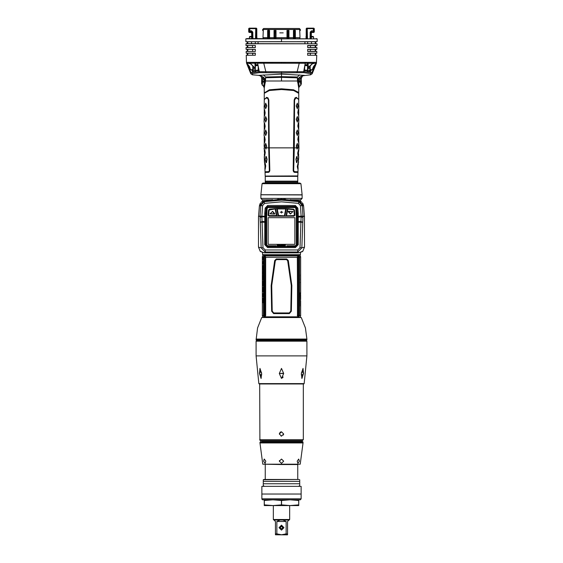 <?xml version="1.0" encoding="UTF-8"?>
<svg xmlns="http://www.w3.org/2000/svg" width="563" height="563" viewBox="0 0 563 563"><rect width="100%" height="100%" fill="white"/><g stroke="black" fill="none" stroke-linecap="round" stroke-linejoin="round"><path stroke-width="0.84" d="M300.396 292.774L300.579 306.117L300.396 292.774M300.536 276.137L300.656 275.384M300.656 283.126L300.656 279.234M300.656 280.902L300.656 280.487L300.656 280.902M300.635 276.299L300.656 271.802M300.656 271.633L300.656 270.493M300.656 269.543L300.656 267.925M300.656 270.388L300.649 269.557M300.656 267.953L300.656 256.981L297.876 257.171L297.876 315.505L299.488 315.695L299.488 256.981M261.725 317.567L301.275 317.567L261.725 317.567L257.544 327.969L256.116 339.925L306.884 339.925L306.406 340.411L256.594 340.411L256.116 339.925M305.688 340.411L257.312 340.411L257.312 340.791L305.688 340.791L305.688 340.411M306.497 340.791L256.503 340.791L256.116 341.171L306.884 341.171L306.497 340.791M256.116 355.872L306.884 355.872L304.182 383.6L303.71 383.987L259.29 383.987L258.818 383.6L256.116 355.872L256.116 341.171M259.712 439.738L303.288 439.738L302.331 440.695L260.669 440.695L259.881 440.28L259.712 383.987M303.049 442.321L259.951 442.321L259.951 442.933L303.049 442.933L302.957 441.899L302.092 441.364L261.767 441.364M281.5 464.545L262.773 464.194L300.227 464.194L281.5 464.545L297.785 464.545L297.785 479.486L298.918 479.486L263.977 479.486M264.258 486.383L263.301 485.426L263.301 483.751L299.699 483.751L299.699 481.4L263.301 481.4L263.301 479.767L299.066 479.486M261.865 486.383L301.135 486.383L301.135 494.047L261.865 494.047L261.865 486.383M261.865 498.832L301.135 498.832L300.417 499.796L262.583 499.796L261.865 499.071L261.865 494.047M298.742 499.796L298.742 500.5L290.121 499.796L281.556 500.5L272.879 499.796L264.258 500.5L264.258 504.835L272.879 505.539L281.556 504.835L290.121 505.539L264.258 505.539L264.258 504.835M298.686 504.835L290.121 505.539L298.742 505.539L298.686 500.5M285.195 534.196L287.58 533.879L287.58 521.444L289.016 520.001L273.836 520.001L273.358 519.522L289.642 519.522L289.642 505.539M273.984 520.001L275.42 521.444L275.42 534.794L275.42 533.879L276.89 533.9M287.58 534.794L287.58 533.879L287.489 534.85L275.42 534.794M298.601 255.06L298.608 256.777M264.195 256.981L264.195 315.695L264.941 315.695L265.124 257.171L263.533 256.925L264.054 255.06L262.963 255.06L299.629 255.06M264.399 255.06L263.885 256.897M295.026 255.06L262.963 255.06L262.372 256.791L263.604 256.981M264.392 256.777L264.42 255.06M299.066 256.981L299.46 256.791L298.946 255.06L300.03 255.06L300.656 256.981M298.763 315.695L297.609 315.963L297.89 315.583M264.54 317.321L264.392 315.892L265.694 315.688L265.694 256.988L265.532 315.604L264.237 315.695M264.195 315.695L262.344 315.695L262.344 285.715M263.371 260.092L262.731 258.178L262.4 260.092L262.731 257.46L263.371 260.092M263.371 264.167L262.801 262.288L262.4 264.167L262.731 261.528L263.371 264.167M262.464 271.415L262.4 274.153L262.464 271.415M263.343 271.134L262.724 272.182L262.562 271.317M263.287 272.626L263.378 274.434L262.724 273.4L262.562 274.251M262.548 274.251L262.752 272.274M262.83 276.461L262.97 277.27L262.548 277.27L262.886 276.461M262.682 277.974L262.724 278.685L262.682 277.974M262.822 277.475L262.97 278.586L262.97 277.489L262.647 278.178M263.21 287.876L263.385 288.404L263.21 287.876L262.787 288.404L262.442 287.876L262.442 288.404M263.385 288.404L263.385 287.341L262.4 287.341L262.4 288.404M263.385 288.939L262.4 288.939L262.4 290.536L263.385 290.536L263.385 288.939M262.442 292.134L262.442 291.599L263.308 291.599L263.385 292.134L263.385 291.071L262.4 291.071L262.4 292.134M263.385 292.134L263.21 291.599M262.393 281.261L262.386 285.772L262.393 281.261M262.583 285.772L262.534 286.229L262.583 285.772M263.041 283.33L262.485 283.33L263.041 283.717M262.555 282.992L262.752 281.887L263.139 282.992L262.794 282.316L262.555 282.992M262.752 284.716L263.139 284.062L262.499 284.062L262.787 284.716M263.533 256.925L262.344 256.981L262.344 282.816M262.358 282.387L262.344 284.329M262.351 293.633L262.344 294.034L262.358 293.633M262.351 294.505L262.344 294.913L262.358 294.505M262.358 295.666L262.351 295.301L262.358 295.666M262.365 298.059L262.344 298.453L262.365 298.059M262.773 299.593L262.949 298.165L263.385 298.165L262.886 298.946L263.385 300.361L262.773 299.593L263.048 300.361M262.773 302.317L262.773 300.762L263.385 300.762L263.385 302.957L263.041 301.571L262.872 302.415M262.4 300.361L262.471 298.165L262.442 300.361M262.562 302.957L262.562 300.762L262.442 302.458M262.661 262.288L262.801 263.681M262.759 266.313L262.59 268.959L262.815 266.588M262.963 272.612L263.195 273.449M263.012 272.612L263.041 273.4L262.661 273.062M262.745 276.764L262.647 277.27M262.773 288.404L262.675 287.876M263.21 289.473L262.773 290.001L263.308 290.001L263.308 289.473L263.21 290.001M263.146 283.984L263.153 283.076M263.139 282.992L262.794 282.316M262.351 298.116L262.344 298.51L262.351 298.116M262.562 300.762L262.689 302.183M262.604 302.183L262.442 301.261M297.609 315.963L297.306 257.27L265.694 257.27M265.694 256.988L265.25 256.784L265.159 262.71L265.546 262.71M298.763 256.981L297.75 256.784L297.468 315.604L298.608 315.892M297.89 257.094L297.306 256.988L297.75 256.784L297.454 262.71L297.876 262.865M297.496 182.553L271.267 182.553M304.492 68.172L304.492 69.77M307.363 63.225L307.363 64.717M258.508 68.172L258.227 70.192L258.227 66.575M255.637 64.71L255.637 63.225M253.244 66.73L253.244 68.327L255.053 68.299M264.336 92.93L269.388 89.798L281.5 88.834L293.619 89.798L298.742 92.571L298.742 87.99L297.567 81.023L298.496 80.973L299.333 86.603L300.783 85.231L300.297 81.107L301.374 81.072L301.374 83.423L301.374 77.56L302.591 75.78L300.044 76.842L297.567 81.023L297.306 77.8L281.5 77.321L265.694 77.757L265.433 81.023L297.567 81.023L298.024 78.975M261.626 83.423L261.626 81.649L261.626 83.845L263.667 86.603L264.504 80.973L262.661 78.285L262.956 76.842L260.409 75.78L261.626 77.56L261.626 83.423M264.976 79.116L264.976 78.581L264.976 79.116M265.504 182.553L273.097 182.553M265.215 181.117L297.785 181.117L297.785 176.332L265.215 176.332L265.215 181.117M265.328 176.099L297.855 175.916L297.954 172.433L294.442 172.334L293.59 171.814L293.161 170.624L294.132 99.996L295.019 97.92L296.363 97.357L298.693 99.552M298.024 78.581L298.024 79.116L298.334 78.574M254.877 68.299L254.877 70.621L255.201 70.368M255.159 63.225L255.159 68.25M253.223 66.715L253.223 69.34L252.773 69.678L252.773 66.321M254.87 28.15L256.306 28.15L254.87 28.15M249.381 28.15L249.824 28.15L249.859 30.831L251.499 30.831L252.801 32.091L251.661 32.633L251.661 38.594M306.216 38.594L306.216 28.629L306.694 28.15L313.781 28.15L314.26 28.629L314.26 31.978L313.781 32.457L311.818 32.204L311.339 32.788L311.818 32.358L313.781 32.457L311.818 32.457L311.339 32.943L311.818 32.457M307.292 28.15L307.292 28.614L314.034 28.629L313.19 28.15M312.866 36.433L311.339 36.433L312.866 36.433M311.818 32.204L311.339 32.633L311.05 32.126L311.501 30.831L313.141 30.831L314.154 31.451L313.781 32.358L314.26 31.978M249.268 28.15L248.74 28.629L248.74 31.556L248.74 28.629L249.219 28.15L248.966 28.629L256.784 28.629L256.784 38.594M256.686 38.594L256.686 28.629L256.256 28.15L256.784 28.629L256.306 28.15M249.001 31.289L251.499 31.718L251.499 30.831M252.062 38.594L251.95 32.126L251.499 31.718L251.182 32.457L249.219 32.457L248.74 31.978L248.966 28.629L249.008 31.289L249.859 30.831L249.437 31.704L248.846 31.451L249.43 31.718M250.134 36.433L251.661 36.433M288.446 37.827L288.446 30.451L288.925 30.451L288.925 37.665L293.471 37.665L293.471 38.594L293.928 37.869M268.065 37.869L268.284 29.494L268.861 29.508L268.854 37.869L268.284 37.517L267.608 38.594L267.608 37.665L262.977 37.665L263.301 38.594M268.269 30.761L268.277 29.508M269.051 37.637L269.051 31.38L269.051 37.637L269.529 37.665L269.529 38.594L269.072 37.869M294.906 37.827L294.906 31.38L294.906 37.827M294.935 37.869L295.392 38.594L295.392 30.451L294.906 30.451M294.906 37.637L300.023 37.665L299.699 38.594M294.731 30.761L294.716 37.869L294.146 37.869L294.132 30.761L293.949 37.827L293.949 30.254L294.146 29.494L294.716 29.494L294.906 31.38L294.723 29.508M288.467 37.869L288.925 38.594L288.925 37.665L288.326 37.637M287.602 37.637L287.489 30.451L287.01 30.451L287.01 37.665L287.489 37.827M274.554 37.827L274.554 30.451L274.075 30.451L274.075 37.665L269.529 37.665L269.529 30.451L269.051 30.451M288.256 37.869L287.461 37.869L287.01 38.594L287.01 37.665L275.511 37.637L275.511 30.451L275.99 30.451L275.99 38.594L274.744 37.517L274.075 38.594L274.075 37.665L274.674 37.637M249.423 36.926L249.451 38.594L249.423 36.926L249.902 36.433L249.423 36.926L251.661 36.926M270.866 199.816L262.217 199.795L260.908 198.359L302.092 198.359L302.092 194.953L261.063 194.763M291.93 199.795L300.783 199.795L292.134 199.816M260.908 194.735L302.092 194.763L260.908 194.763L262.084 183.686L300.916 183.686L299.46 183.052M262.084 183.686L262.984 183.052L300.016 183.052M298.263 213.286L297.806 208.071L295.378 205.495L267.622 205.495L265.194 208.071L264.737 213.286L265.694 213.412L265.694 244.771L264.737 244.687L267.608 247.551L295.392 247.551L298.263 244.687L298.263 213.286L297.306 213.44L296.849 208.275L295.23 206.551L267.77 206.551L266.151 208.275L265.694 213.44L265.694 244.771L267.608 246.678L267.608 247.551M265.694 244.771L267.608 246.678L295.392 246.678L297.306 244.771L297.306 213.412L296.849 208.275M309.756 69.34L309.756 66.73M259.022 70.847L255.25 70.474L255.44 64.822M258.501 69.967L255.567 70.607L259.022 70.854M300.635 304.4L300.656 315.695L299.488 315.695M299.467 256.925L300.628 256.791M299.467 315.752L300.656 315.695M301.275 317.567L305.456 327.969L306.884 339.081L256.116 339.081M304.182 383.6L258.818 383.6M300.846 440.695L300.466 441.075L262.534 441.075L262.154 440.695M262.583 252.625L262.583 254.68L300.417 254.68L300.037 255.06L279.248 255.06M299.129 315.695L299.009 317.321M263.991 317.321L263.54 315.885L262.344 315.695M308.123 63.225L308.285 67.841L307.771 70.438L304.773 70.382L304.301 69.911M308.228 67.799L313.014 63.225L308.228 67.799L307.574 70.572L307.56 63.225M304.02 70.657L307.56 70.234M304.773 66.575L304.492 69.833M264.307 99.552L266.637 97.357L267.981 97.92L268.868 99.996L269.234 147.879L293.738 147.879M296.363 97.357L294.625 100.017L294.287 147.879L296.694 147.879L296.272 145.972L297.306 143.368M297.306 148.949L297.004 147.879L298.714 147.879L298.643 146.345L298.918 147.752L298.742 140.194M298.735 149.082L298.918 147.752M297.785 182.264L297.785 181.596L265.215 181.596L297.264 181.342M297.785 181.596L265.215 181.532M269.839 170.624L269.234 147.879L269.839 170.624L269.41 171.814L268.558 172.334L269.311 170.61L268.713 147.879L266.306 147.879L265.694 148.949M265.694 143.368L266.728 146.345L265.996 147.879L264.286 147.879L264.265 149.082M264.279 148.013L264.068 148.892M255.342 69.165L254.772 67.799L249.979 63.225L254.814 67.919L255.335 69.903L254.877 63.225M255.159 70.762L255.426 71.044L255.349 70.558M255.44 63.225L255.44 64.78M310.227 66.321L310.227 69.678L309.756 69.2M251.661 32.943L251.182 32.457L249.219 32.457L249.268 31.88M256.784 36.926L257.038 38.594M305.962 38.594L306.216 36.926M311.339 36.926L313.577 36.926L313.098 36.433L313.577 36.926L313.549 38.594M271.07 199.795L262.217 199.795M303.577 205.931L304.47 216.185L303.57 205.826L302.964 203.813M264.223 252.878L298.833 252.878L302.781 251.218L304.492 247.129L304.47 216.185L301.135 216.241L300.016 247.713L297.75 249.937L265.25 249.937L262.984 247.713L261.858 216.326L262.541 205.643L264.54 203.398L281.5 201.857L298.46 203.398L300.459 205.643L301.135 216.22L297.306 216.305M258.508 247.129L258.508 216.523L258.516 247.192L260.219 251.218L264.258 252.878M258.53 216.185L259.423 205.931L258.53 216.185L261.865 216.241L260.022 216.227L260.697 205.65L264.209 201.723L281.5 200.154L298.791 201.723L298.862 200.78L281.5 199.239L263.195 201.033M298.46 203.398L298.791 201.723L302.303 205.65L302.985 216.579L301.867 247.882L297.75 252.013L297.75 249.937M264.737 213.286L264.737 216.832L261.922 216.832L260.071 217.487L260.015 216.579L261.858 216.326M265.694 217.156L264.737 216.832L264.737 244.687M267.608 246.678L295.392 246.678L295.392 247.551M269.508 209.647L269.445 209.211L275.589 208.782L269.093 210.076L268.657 215.017L269.135 216.058L276.94 215.861L269.135 216.15L268.178 215.101L269.135 216.15M287.411 208.782L286.067 215.826L287.411 208.782L287.841 209.077L286.602 215.538L286.06 215.868L293.865 215.538L293.865 216.15L286.067 215.918M258.508 68.447L258.508 69.861M301.374 78.285L302.591 75.78L310.6 74.795L310.347 73.64L303.506 72.634L281.5 72.916L281.5 74.098L304.492 75.386L302.092 76.146L301.374 77.638M260.444 75.871L261.626 77.645L260.409 75.78L258.508 75.386L260.444 75.871M281.5 71.895L281.5 72.916L259.494 72.634L257.629 63.232L316.427 63.295L312.191 73.725L311.951 72.606L303.802 71.698L259.198 71.698L251.049 72.606L250.809 73.725L246.573 63.295L247.009 63.274L249.198 68.658L249.205 66.856L247.094 63.401L249.522 66.652L249.205 66.856L250.542 69.847L249.522 66.652M313.795 66.856L315.906 63.401L313.478 66.652L312.247 69.713L313.795 66.856L313.802 68.658L315.977 63.309L313.788 66.849L313.478 66.652M259.951 442.321L260.908 441.364M293.766 147.879L294.287 147.879L293.689 170.61L294.491 171.673L297.975 171.778L297.954 172.433M268.509 171.673L265.018 171.771L265.145 175.916M316.427 63.295L316.765 55.258L307.651 55.258L307.651 53.154L316.821 53.147L307.848 53.246M250.936 69.713L250.626 69.96M246.573 63.295L246.425 62.345L246.812 62.338L316.575 62.345M312.374 69.96L312.064 69.713M300.375 30.451L299.699 30.691L299.699 29.459L263.301 29.459L263.618 28.53L262.661 29.459L263.618 28.53L299.382 28.53L300.339 29.459L299.382 28.53L299.699 29.459L300.339 29.459L300.375 30.451L299.699 30.691L300.023 37.665M263.618 28.53L262.661 29.459L262.625 30.451L263.301 30.691L262.977 37.665M300.339 29.459L299.382 28.53M278.544 215.495L277.285 208.915L285.715 208.915L286.067 208.493L276.75 208.683L278.15 216.15L276.933 208.493L286.208 208.563L284.885 215.995L284.456 215.495L285.715 208.915L286.25 208.718L284.885 215.861L278.544 215.495L278.15 216.016L284.885 215.995M281.5 378.484L279.304 373.48L281.5 368.427L283.696 373.48L281.465 378.484M261.07 378.484L259.444 373.48L259.993 368.427L261.64 373.48L261.07 378.484M301.93 378.484L301.36 373.48L303.007 368.427L303.556 373.48L301.93 378.484M279.009 527.665L281.5 525.173L283.991 527.665L281.5 530.156L279.009 527.665M279.297 527.665L281.5 525.462L283.703 527.665L281.5 529.867L279.297 527.665M281.5 525.849L279.677 527.665L281.5 529.487L283.323 527.665L281.5 525.849M281.5 526.328L280.156 527.665L281.5 529.009L282.844 527.665L281.5 526.328M288.312 260.613L291.824 285.554L291.374 311.212L289.382 313.598L273.618 313.598L271.626 311.212L271.176 285.554L274.688 260.613L276.285 258.966L286.715 258.966L288.312 260.613L287.714 260.775L286.574 259.613L276.426 259.613L275.286 260.775L271.739 285.596L272.196 311.135L273.724 312.944L289.276 312.944L290.804 311.135L291.261 285.596L287.714 260.775M299.523 74.886L297.531 77.025L281.5 76.631L265.469 77.025L263.477 74.886M246.355 38.882L317.194 38.882L246.643 38.594M281.5 38.594L281.5 41.655L245.975 41.753L316.497 41.753M245.932 43.766L317.068 43.766L246.031 43.668L245.975 45.49L255.349 45.49L245.975 45.49M281.5 77.321L281.5 74.098L258.508 75.386M264.258 92.571L264.258 87.99L265.433 81.023L262.956 76.842M298.742 99.208L298.742 93.303L293.612 90.516L281.5 89.545L269.388 90.516L264.258 93.303L264.258 99.208M255.349 45.49L255.349 47.595L246.622 47.496M255.349 49.319L246.08 49.319L255.349 49.319L255.349 51.43L246.137 51.43L255.349 51.43M246.728 53.246L255.349 53.154L246.636 53.154M255.349 53.154L255.349 55.258L246.235 55.258L246.425 62.345M310.502 45.582L310.466 47.496L315.766 47.496L315.766 45.582L307.757 45.582L316.42 45.582M310.424 49.417L310.382 51.332L315.766 51.332L315.766 49.417L307.764 49.417L316.343 49.417M316.765 55.258L307.651 55.258M307.651 51.43L316.863 51.43L307.651 51.43L307.651 49.319L316.441 49.319M307.651 47.595L316.969 47.595L307.651 47.595L307.651 45.49L316.519 45.49M264.554 92.571L270.62 90.08L281.5 89.327L292.725 90.143L298.446 92.578M311.508 69.706L310.466 71.839L311.501 69.706M252.477 71.74L251.492 69.706L252.477 71.74L252.611 70.861M257.917 64.801L255.447 64.836L257.924 64.836M300.656 303.837L300.649 300.86M300.656 303.351L300.649 302.943M300.649 305.294L300.656 304.66M300.656 299.516L300.635 298.538M300.656 296.743L300.656 297.954M300.656 296.525L300.656 295.272M300.656 294.597L300.656 295.033M300.656 282.211L300.656 293.816M300.614 282.95L300.614 281.915L300.579 282.95M300.558 279.354L300.593 279.888L300.536 279.354M300.586 277.538L300.565 278.551L300.586 277.538M300.593 274.561L300.579 275.314L300.593 274.561M300.656 281.767L300.656 281.247M300.649 279.121L300.656 275.912M300.649 278.143L300.649 277.425M300.656 274.272L300.656 273.59M300.656 277.01L300.649 276.51M300.656 266.158L300.656 266.517L300.656 266.158M298.46 315.927L298.489 316.828L264.448 316.821L264.582 317.321L264.54 315.927M306.884 339.081L306.884 339.925M282.549 377.886L283.098 376.928M281.5 431.835L283.653 433.989L281.5 436.142L279.347 433.989L281.486 431.835M283.365 435.065L283.653 433.989M280.972 431.898L280.191 432.278M279.635 432.912L279.347 433.989M281.591 436.142L281.064 436.1M281.5 463.349L279.347 461.188L281.5 459.035L283.653 461.188L281.5 463.349M264.23 459.035L265.813 461.188L265.089 463.349L263.66 461.188L264.181 459.042M297.187 461.188L298.77 459.035L299.34 461.188L297.911 463.349L297.187 461.188M279.347 461.111L279.431 460.597M263.934 479.486L263.301 479.767M263.301 483.751L263.301 481.4M299.699 481.4L299.699 479.767M299.699 483.751L299.699 485.426L298.742 486.383M301.135 498.832L301.135 494.047M264.258 499.796L264.258 500.5M281.444 500.5L281.444 504.835M264.314 500.5L264.314 504.835M281.556 500.5L281.556 504.835M298.742 500.5L298.742 504.835M286.159 521.444L282.978 520.001L280.022 520.001L276.841 521.444L276.841 533.879L281.5 534.794L286.159 533.879L286.159 521.444L276.841 521.444M278.798 520.043L278.08 520.163M284.962 520.177L284.209 520.05M283.653 373.452L279.347 373.452L283.646 373.29M302.31 371.298L301.367 373.452L301.859 375.605L303.52 373.452L302.31 371.298L303.52 373.452L302.437 375.373M301.325 374.909L301.486 372.579M261.633 373.452L260.69 371.298L259.48 373.452L261.141 375.605L261.633 373.452M261.514 372.579L261.675 374.909M260.563 375.373L259.48 373.452L260.69 371.298M298.608 315.899L298.46 317.321M298.622 316.723L298.418 317.321M298.39 317.321L264.554 317.117M272.816 255.06L270.831 255.06M264.617 255.06L264.448 255.855L264.617 255.06M298.446 255.56L298.341 255.06L298.446 255.56L264.554 255.56M299.08 256.784L298.58 255.06M299.108 255.693L298.763 255.82M298.636 317.321L299.108 316.976M298.763 316.856L299.115 315.773M298.46 316.814L264.54 316.814M264.462 316.842L264.49 315.899M298.51 315.899L298.538 316.842M263.934 315.695L264.364 317.321M263.892 316.976L264.237 316.856M264.237 255.82L263.892 255.693M262.731 265.602L262.731 270.388L262.731 265.602M263.378 271.134L263.069 272.063M262.548 271.317L262.625 272.26M262.731 279.22L262.618 275.251L262.801 279.22M262.604 275.553L262.858 279.895L262.766 275.919M262.801 277.953L262.71 278.685M262.449 284.111L262.759 285.469L262.759 281.254L262.759 285.779L262.471 284.442M262.421 284.09L262.435 284.442M262.541 280.881L262.555 281.261L262.583 280.881M262.344 283.323L262.344 282.746M262.358 284.034L262.344 284.47M262.344 284.998L262.344 284.392L262.344 284.998M262.344 284.962L262.351 285.504M262.351 296.215L262.351 295.786L262.351 296.215M262.344 296.272L262.351 296.891L262.344 296.272M262.344 297.475L262.365 297.954L262.344 297.475M263.055 296.293L262.731 294.913L262.506 296.363L262.731 295.371L262.928 296.652L262.731 295.652L262.471 296.293L262.731 294.632L263.287 296.363L262.921 294.308L263.287 293.851L262.421 293.851L262.4 296.652L262.4 293.569L263.385 293.569L263.132 296.293M263.92 315.885L263.533 315.752M262.78 257.467L262.513 258.755M262.78 258.199L263.245 260.092M262.78 261.542L262.513 262.822M262.801 262.288L263.245 264.167M262.78 270.381L262.499 267.58M262.555 266.313L262.78 265.609M262.991 267.552L262.991 266.482M262.865 267.904L262.689 268.389L262.752 267.707M262.984 268.79L262.872 267.889M262.914 269.241L263.069 268.79M263.097 268.952L262.689 268.389M262.998 268.952L262.71 268.389M262.815 269.241L262.731 270.057M263.034 272.07L262.724 272.26M262.724 273.4L263.111 273.491M263.041 272.168L262.886 272.724M263.005 272.168L262.858 272.724M262.872 272.781L262.639 272.309L262.647 273.055M262.844 272.781L262.724 273.301M263.012 273.407L262.858 272.83L262.745 273.315M262.59 275.666L262.513 276.553M262.513 278.601L262.731 279.966M262.766 275.18L262.696 275.553M262.731 275.919L263.027 279.628M262.682 277.538L262.639 277.974M262.492 287.341L262.492 287.876M262.492 288.939L262.492 289.473M262.492 290.001L262.492 290.536M262.675 290.001L262.675 289.473M262.492 291.071L262.492 291.599M262.618 281.704L262.808 281.268M262.808 285.765L262.618 285.328M262.808 285.455L262.808 281.577M262.583 283.717L262.583 283.33M262.625 282.513L262.801 281.901M262.787 285.096L262.625 284.519M262.618 284.442L262.59 284.062M262.78 294.935L263.034 295.265M263.02 294.308L263.308 295.258M263.048 298.165L262.872 299.593M263.041 301.571L263.385 302.577M262.97 301.261L262.872 302.317M262.872 300.762L262.872 301.261M262.562 298.165L262.499 298.664M264.237 256.981L265.11 257.094M297.454 262.71L297.461 314.703L297.876 314.154M297.454 309.96L297.876 309.812M265.694 315.688L265.391 315.963M265.124 262.865L265.539 314.703M265.124 309.812L265.546 309.96M265.124 258.523L265.539 257.967M265.384 256.714L264.955 256.728L264.92 255.855L298.08 255.855L298.045 256.728L297.616 256.714M264.955 256.728L264.533 256.749L264.519 255.848L264.92 255.855M298.08 255.855L264.504 255.834M264.533 256.749L264.462 255.834M298.496 255.834L298.51 256.77L298.538 255.834M298.467 256.749L298.045 256.728M297.461 257.967L297.876 258.523M273.618 313.598L273.724 312.944M289.382 313.598L289.276 312.944M300.487 306.117L300.487 292.774M300.649 297.827L300.656 298.594M300.572 282.302L300.572 282.746L300.529 282.302M300.579 276.123L300.579 275.666L300.551 276.123M300.656 279.058L300.649 278.53L300.656 279.058M300.656 271.985L300.656 272.471M300.656 268.108L300.656 268.593M313.366 63.225L313.443 63.577M313.844 63.57L312.754 63.584M310.389 70.861L310.523 71.733M306.863 71.691L309.221 71.677L308.615 71.726L310.368 70.903L310.762 69.692M307.841 70.516L309.101 70.565L310.297 69.685M313.183 63.577L313.317 63.225M312.817 63.225L308.123 67.553L307.658 69.165M307.841 70.762L307.574 71.044L307.651 70.558M305.653 70.206L306.532 70.22M304.14 70.044L307.419 70.234L307.447 70.607L303.978 70.847M307.56 70.206L307.454 70.607M305.083 64.808L307.504 64.829M249.557 63.577L249.634 63.225M249.156 63.57L250.246 63.584M304.492 69.65L304.492 68.447M304.977 65.399L307.159 65.399L307.349 64.836M256.461 70.22L258.368 70.157M255.651 64.829L255.841 65.399L258.023 65.399M256.404 65.484L255.841 65.399M281.5 41.753L316.589 41.655M258.762 75.343L252.4 74.795L250.809 73.725L252.4 74.795L252.653 73.64L251.049 72.606L249.198 68.658L249.543 68.292L250.535 69.629M259.494 72.634L252.653 73.64M298.249 78.574L300.149 76.765M262.851 76.765L264.751 78.574M264.976 78.975L265.433 81.023L264.504 80.973M281.5 74.098L281.5 81.023M301.374 81.663L301.374 83.845L300.783 85.231M298.742 92.571L298.664 92.93M261.626 78.264L261.626 81.649L262.647 81.853L262.217 85.231M261.626 77.56L262.661 78.285L262.647 81.853L265.412 82.634M268.558 172.334L265.046 172.433M293.161 170.624L294.104 171.497M294.132 100.024L293.689 170.61M298.643 105.738L298.742 99.89L297.947 98.68L296.3 98.011M298.643 145.972L298.735 143.291L298.862 146.106M297.306 108.722L296.272 106.111L297.306 103.135M297.306 122.129L296.272 119.525L297.306 116.548M297.306 135.535L296.272 132.931L297.306 129.954M298.503 115.401L297.848 112.818L298.503 109.862M298.503 128.814L297.848 126.225L298.503 123.269M298.503 142.221L297.848 139.638L298.503 136.682M298.643 106.111L298.735 108.793L298.862 105.872M298.735 108.821L298.862 105.978M298.643 119.152L298.742 113.374M298.643 119.525L298.735 122.206L298.862 119.286M298.735 122.227L298.862 119.391M298.643 132.558L298.742 126.781M298.643 132.931L298.735 135.613L298.862 132.692M298.735 135.641L298.862 132.798M298.32 109.567L297.848 112.445L298.531 109.841L298.791 112.684L298.531 115.422L298.101 112.579M298.101 112.684L298.524 115.422M298.32 122.98L297.848 125.859L298.531 123.255L298.791 126.098L298.531 128.828L298.101 125.985M298.101 126.098L298.524 128.828M298.32 136.387L297.848 139.265L298.531 136.661L298.791 139.504L298.531 142.242L298.101 139.399M298.101 139.504L298.524 142.242M298.932 148.892L298.714 147.879M296.975 149.026L296.553 146.106L297.257 143.417L297.911 146.106L297.257 148.892M297.975 171.778L298.137 167.711M298.65 154.163L298.256 164.868M298.348 159.42L298.545 162.545M298.362 161.651L298.355 160.758M298.038 163.263L297.229 166.578L297.89 169.322L298.144 163.228L297.503 166.085L297.89 169.322M298.439 149.864L297.714 153.171L298.066 155.852L298.46 155.726L298.538 149.814L297.982 152.679L298.411 155.909M297.208 156.521L296.736 156.563L295.927 159.238L296.525 162.559L296.99 162.616M294.442 172.334L294.491 171.673M296.729 148.013L296.975 147.752M298.77 156.584L298.58 159.378M298.545 162.433L298.566 161.532M296.807 162.433L297.75 159.378L297.011 156.697L296.208 159.378L296.525 162.559M296.272 105.738L297.334 103.163L297.911 105.872L297.334 108.694L296.553 105.872M296.272 119.152L297.334 116.569L297.911 119.286L297.334 122.101L296.553 119.286M296.272 132.558L297.334 129.983L297.911 132.692L297.334 135.514L296.553 132.692M273.252 182.553L281.31 182.553M266.637 97.357L266.7 98.011L265.053 98.68L264.258 99.89L264.258 108.99L264.265 103.036M268.868 100.017L267.742 98.469L266.7 98.011M266.01 162.616L266.475 162.559L267.073 159.238L266.264 156.563L265.792 156.521M264.687 155.852L265.272 152.538L264.807 149.864L264.42 149.997L264.589 155.909L265.018 152.679L264.462 149.814M265.208 169.259L265.743 165.944L265.208 163.263L264.821 163.404L265.11 169.322L265.497 166.085L264.856 163.228M264.744 164.868L264.35 154.163M264.645 160.758L264.638 161.651M264.286 147.879L264.357 146.345M266.728 146.345L266.025 147.752M268.375 100.017L268.713 147.879L268.375 100.017L267.742 98.469M264.265 143.262L264.138 146.211M264.68 142.516L265.152 139.638L264.497 142.221M264.589 136.668L265.152 139.638L264.469 142.242L264.209 139.504M264.68 129.103L265.152 126.225L264.497 128.814M264.589 123.255L265.152 126.225L264.469 128.828L264.209 126.098M264.68 115.697L265.152 112.818L264.497 115.401M264.589 109.848L265.152 112.818L264.469 115.422L264.209 112.684M264.357 132.931L264.068 135.542L264.258 129.68L264.138 132.798M264.265 129.856L264.258 126.781M264.357 119.525L264.068 122.129L264.258 116.274L264.138 119.391M264.265 116.442L264.258 113.374M264.357 106.111L264.265 108.793L264.138 105.978M265.694 129.954L266.728 132.558L265.694 135.535M265.694 116.548L266.728 119.152L265.694 122.129M265.694 103.135L266.728 105.738L265.694 108.722M266.025 149.026L265.089 146.106L265.666 143.389L266.447 146.211M266.271 148.013L265.743 148.892M264.209 139.399L264.469 136.661M264.209 125.985L264.469 123.255M264.209 112.579L264.469 109.841M266.728 132.931L265.666 135.514L265.089 132.798L265.666 129.983L266.447 132.798M266.728 119.525L265.666 122.101L265.089 119.391L265.666 116.569L266.447 119.391M266.728 106.111L265.666 108.694L265.089 105.978L265.666 103.163L266.447 105.978M265.989 156.697L265.25 159.378L265.954 162.552L266.806 159.751L266.264 156.563M264.455 162.545L264.23 156.584M264.434 161.532L264.455 162.433M297.574 81.621L300.297 81.107L300.044 76.842M301.374 77.56L298.496 80.973M297.588 82.634L301.374 81.649M251.007 72.528L249.212 68.679M252.238 69.692L252.632 70.903L252.027 69.692L253.779 71.677L256.137 71.691M258.98 70.657L255.581 70.417L258.227 70.382M305.076 64.844L306.786 64.766M256.207 64.759L257.903 64.836M257.903 64.794L255.489 64.822M255.335 69.903L255.426 70.375M255.159 69.713L255.159 70.086M250.183 63.225L254.772 67.799M249.683 63.225L249.817 63.577M252.703 69.685L254.877 70.621M255.349 55.258L246.235 55.258M255.349 47.595L246.524 47.595M305.463 62.324L305.449 63.232M312.191 73.725L310.6 74.795L312.191 73.725L316.561 62.352M310.347 73.64L311.951 72.606L315.301 64.421M303.506 72.634L305.385 62.324M247.009 63.274L246.819 62.338L247.016 63.274L257.629 63.232L257.615 62.324M249.205 66.856L247.122 63.45M247.699 64.421L249.543 68.292M246.439 62.352L250.809 73.725M257.537 62.324L257.551 63.232M312.465 69.629L313.457 68.292M309.756 68.327L307.947 68.299M255.236 47.496L253.287 47.496M252.534 47.496L252.498 45.582M252.618 51.332L252.576 49.417L253.934 49.417M248.459 49.417L247.783 49.417L247.783 51.332M252.703 55.16L252.653 53.246L255.074 53.246M252.653 53.246L252.238 53.246M251.675 47.496L247.783 47.496L247.783 45.582M310.347 53.246L310.297 55.16M310.382 51.332L307.771 51.332M310.466 47.496L307.764 47.496M311.233 38.594L311.332 32.591M311.339 38.594L311.339 32.633L311.339 38.594M310.938 38.594L311.05 32.126L310.199 32.091L311.501 30.831M313.999 31.289L313.732 31.88M313.732 28.15L314.154 28.629L313.563 31.704L313.176 28.15M306.863 28.15L306.434 28.629L307.292 28.614L307.468 38.594M306.694 28.15L306.216 28.629M249.824 28.15L256.137 28.15L256.566 28.629L256.39 38.594M251.182 32.204L251.661 32.633M251.337 31.88L251.767 32.309L251.767 38.594M307.159 65.399L306.596 65.484M268.854 29.494L268.284 29.494M268.861 29.508L268.868 30.761M268.094 30.451L267.608 30.451L267.608 37.665L268.094 37.637M293.949 30.451L293.471 30.451L293.471 37.665L293.949 37.637M287.489 30.451L288.446 30.451M275.511 30.451L274.554 30.451M283.175 32.844L279.825 32.844L283.175 32.844M262.625 30.451L263.301 30.691L263.301 29.459L262.661 29.459M294.132 30.761L294.139 29.508M294.716 29.494L294.146 29.494M263.139 201.047L262.084 201.575M261.915 201.688L261.267 202.201M260.57 202.961L260.12 203.658M260.036 203.813L259.423 205.931M264.138 200.78L259.43 205.826L262.541 205.643M292.859 199.893L293.316 199.949M293.802 200.006L294.287 200.069M268.713 200.069L269.191 200.006M269.684 199.949L270.141 199.893M280.902 199.239L281.5 199.239M302.88 203.658L302.43 202.961M301.733 202.201L301.085 201.688M300.916 201.575L299.861 201.047M299.805 201.033L298.862 200.78M300.459 205.643L303.57 205.826L299.002 200.808M304.492 247.129L304.477 216.192M262.984 247.713L261.133 247.882L265.25 252.013L297.75 252.013L298.833 252.878L302.303 251.64M302.472 251.506L303.077 250.908M259.923 250.908L260.528 251.506M260.697 251.64L264.167 252.878L265.25 252.013L265.25 249.937M263.998 200.808L264.54 203.398M302.978 216.227L301.135 216.22M304.492 216.516L301.142 216.326M302.929 217.487L301.078 216.832L297.306 217.156M258.508 216.516L260.022 216.227M295.392 246.678L297.306 244.771L297.306 213.44M294.906 244.356L268.094 244.356L268.094 217.642L294.906 217.642L294.906 244.356L294.906 217.649L268.094 217.649L268.094 244.356M286.117 208.5L293.64 209.19L294.463 210.048L294.921 215.256L293.963 216.206L269.037 216.206L268.079 215.256L268.537 210.048L269.36 209.19L276.883 208.5M285.364 246.298L285.364 245.025L285.033 246.298L284.575 246.298L285.814 246.552L285.364 246.298L285.364 245.025M283.344 245.278L284.069 245.278L283.414 245.693L284.069 246.305L283.372 246.552L284.392 246.552L284.392 245.025L283.344 245.025L284.069 245.693M282.795 245.025L282.795 246.291L282.204 245.025L281.746 245.025L281.746 246.552L282.056 245.348L282.626 246.552L283.105 246.552L283.105 245.025L282.795 246.291M280.29 245.482L281.148 246.144L280.332 246.115L280.881 246.58L281.486 246.108L280.627 245.44L281.535 245.517L280.937 244.989L280.29 245.482L281.148 246.137M278.636 245.799L279.368 246.587L280.107 245.771L279.917 245.194L278.826 245.201L278.833 246.376L279.368 246.58L280.107 245.764M278.08 245.025L278.08 245.644L277.186 245.025L277.369 246.446L278.418 246.552L278.418 245.025L278.08 245.644M296.349 244.835L296.349 216.685L295.821 208.43L294.998 207.543L295.821 208.43L296.349 216.685L296.349 244.835L295.392 245.785L286.771 245.785L286.771 246.172L295.392 246.172L296.729 244.835L296.729 216.671L296.201 208.401L295.054 207.163L267.946 207.163L266.799 208.401L266.271 216.671L266.271 244.835L267.608 246.172L276.229 246.172L276.229 245.785L267.608 245.785L266.651 244.835L266.651 216.685L267.179 208.43L268.002 207.543L267.179 208.43L266.651 216.685L266.651 244.835M294.998 207.543L268.002 207.543L294.998 207.543M268.079 215.27L268.537 210.048M276.827 208.528L269.36 209.211L268.537 210.069M286.173 208.528L293.64 209.19M294.921 215.27L294.463 210.069L293.64 209.211M278.15 216.15L284.695 216.15M286.257 216.15L293.865 216.058L294.822 215.101L293.865 216.15M269.135 215.538L276.398 215.538L275.159 209.077L275.589 208.782L276.933 215.826L275.589 208.782M270.008 213.82L274.505 214.109L274.723 213.623L272.612 211.336L270.008 213.82L274.793 213.82M274.505 213.87L270.247 213.82L272.436 211.498L274.505 213.87M274.554 213.82L272.436 211.498L270.247 213.82M280.184 212.152L282.816 212.152M280.423 212.152L282.577 212.152M293.865 215.538L294.343 215.017L293.907 210.076L293.492 209.647L287.841 209.077L287.616 208.627L293.555 209.211L287.623 208.627M288.207 211.526L290.388 214.01L292.992 211.526L288.495 211.245L288.277 211.723L290.388 214.01L292.992 211.526M290.635 213.849L288.446 211.526L292.753 211.526L290.635 213.849M292.753 211.526L288.446 211.526M284.575 246.552L285.814 246.552M285.033 245.025L285.033 246.298M283.372 246.552L284.392 246.552M283.414 245.94L284.069 246.305M282.056 245.348L282.626 246.552L283.105 246.552M281.535 245.517L280.627 245.44M281.486 246.108L280.881 246.58L280.332 246.115M279.762 245.778L279.368 246.348L279.016 246.08L279.368 245.229L279.762 245.778L279.368 245.229L278.981 245.806M277.235 246.158L278.418 246.552M277.186 245.025L277.552 245.778M278.094 246.312L277.573 246.101L278.094 245.883L278.094 246.312L278.094 245.883L277.573 246.101M286.771 246.172L295.392 246.172L296.729 244.835M266.271 244.835L267.608 246.172L276.229 246.172M298.805 315.695L298.805 256.981M298.073 315.949L298.073 316.807M264.927 316.807L264.927 315.949M265.11 315.583L265.124 314.154M263.512 256.981L263.512 315.695M297.461 314.703L297.306 315.688M271.626 311.212L272.196 311.135M274.688 260.613L275.286 260.775M276.285 258.966L276.426 259.613M286.715 258.966L286.574 259.613M291.374 311.212L290.804 311.135M300.656 272.408L300.656 272.02M309.207 71.487L310.199 70.811M307.574 70.375L307.841 70.086M307.665 69.903L307.841 68.968M297.524 77.032L297.306 77.8L297.531 77.025M265.476 77.032L265.694 77.75L265.469 77.025M305.111 64.646L307.363 64.646M255.637 64.646L257.889 64.646M316.645 38.882L316.357 38.594M265.426 81.621L261.626 81.086M281.5 88.834L281.5 89.545M295.258 98.469L294.625 100.017M298.721 148.013L298.742 143.093M268.896 171.497L269.311 170.61M296.919 72.775L299.439 62.324M266.081 72.775L263.561 62.324M252.801 70.811L253.793 71.487M281.5 62.331L281.5 63.239M248.691 66.652L248.346 66.807M314.309 66.652L314.654 66.807M311.972 72.402L313.788 68.679M247.783 53.246L247.783 55.16M315.217 53.246L315.217 55.16M315.217 49.417L315.217 51.332M315.217 45.582L315.217 47.496M313.781 28.15L314.26 28.629M314.26 31.556L313.781 31.985M311.663 31.88L313.57 31.718M310.199 32.091L310.086 38.594M306.314 38.594L306.314 28.629L306.61 38.594M255.532 38.594L255.708 28.15M252.914 38.594L252.801 32.091M251.661 32.788L248.74 31.929M248.74 31.556L249.219 31.985M247.586 43.668L247.586 41.753M247.776 43.668L247.776 41.753M251.527 41.753L251.527 43.668M255.321 41.753L255.321 43.668M258.093 41.753L258.093 43.668M304.907 43.668L304.907 41.753M307.679 43.668L307.679 41.753M311.473 41.753L311.473 43.668M315.224 41.753L315.224 43.668M315.414 41.753L315.414 43.668M287.679 37.637L288.256 37.637M274.744 37.637L275.321 37.637M268.854 29.565L268.284 29.565M294.716 30.972L294.146 30.972M294.716 30.606L294.146 30.606M294.716 29.565L294.146 29.565M288.446 31.887L287.489 31.887M288.446 30.93L287.489 30.93M274.554 31.887L275.511 31.887M274.554 30.93L275.511 30.93M268.854 30.972L268.284 30.972M268.854 30.606L268.284 30.606M304.484 247.192L301.867 247.882L300.016 247.713M302.479 222.111L300.628 221.456L297.306 221.78M302.472 222.23L297.306 222.146M260.071 217.487L261.133 247.882L258.516 247.192M265.694 216.305L261.865 216.22M265.694 222.146L260.528 222.23M265.694 221.78L262.372 221.456L260.521 222.111M297.806 208.071L296.849 208.24L295.23 206.551M295.378 205.495L295.23 206.515L267.77 206.551M267.622 205.495L267.77 206.515L266.151 208.275M265.194 208.071L266.151 208.24L265.694 213.412M297.306 244.771L298.263 244.687M268.657 215.017L268.178 215.101L268.614 210.076L268.178 215.017M269.093 210.076L268.614 210.076L269.445 209.211L268.614 210.076M286.067 208.493L286.25 208.817M281.5 211.238L281.5 213.074L281.5 211.238M281.5 211.385L281.5 212.905L281.5 211.385M276.75 208.817L276.933 208.493M293.492 209.647L293.555 209.211L294.386 210.076L293.555 209.211M293.907 210.076L294.386 210.076L294.822 215.017L294.386 210.076M294.822 215.017L294.343 215.017M300.656 304.203L300.656 303.746M300.656 303.302L300.656 302.817M300.128 317.321L300.628 315.885M306.884 355.872L306.884 341.171M303.288 439.738L303.288 383.987M259.951 442.933L262.773 464.194M303.049 442.933L300.227 464.194M265.215 479.486L265.215 464.545M273.358 519.522L273.358 505.539M289.164 520.001L289.642 519.522M262.583 254.68L262.963 255.06M262.872 317.321L262.372 315.885M271.746 285.455L272.098 280.775M290.902 280.775L291.254 285.455M300.417 252.625L300.417 254.68M262.583 199.816L262.583 201.294M300.417 199.816L300.417 201.294M300.656 268.558L300.656 268.143M309.221 71.677L310.368 70.903M256.193 65.688L258.072 65.688M245.876 41.655L245.806 38.882M317.194 38.882L317.124 41.655M264.258 87.99L263.667 86.603M298.742 138.709L298.742 129.68M298.742 125.303L298.742 116.274M298.742 111.889L298.742 102.86M298.932 147.879L298.707 151.574M298.594 156.225L298.341 162.897M265.215 182.264L265.215 181.596M297.785 181.532L297.595 181.117M284.238 182.553L284.209 183.052M264.258 140.194L264.293 151.574M265.018 171.771L264.863 167.711M264.258 138.709L264.258 135.81M264.258 125.303L264.258 122.403M264.258 111.889L264.258 108.99M264.659 162.897L264.406 156.225M298.742 87.99L299.333 86.603M303.978 70.854L307.419 70.607M252.632 70.903L253.779 71.677M252.773 69.678L250.753 69.713M310.227 69.678L312.247 69.713M246.08 49.319L246.031 47.602M246.179 53.147L246.137 51.43M247.234 55.16L247.234 53.246M247.234 51.332L247.234 49.417M247.234 47.496L247.234 45.582M317.068 43.766L317.025 45.49M316.969 47.595L316.92 49.319M316.863 51.43L316.821 53.147M315.766 55.16L315.766 53.246M305.934 36.926L306.216 36.482L305.934 36.926M247.234 43.668L247.234 41.753M315.766 43.668L315.766 41.753M304.928 65.688L306.807 65.688M287.489 32.844L288.446 32.844M274.554 32.844L275.511 32.844M260.908 198.359L260.908 194.953M300.783 199.795L302.092 198.359M302.092 194.735L300.916 183.686M292.296 199.83L290.212 199.626M285.483 199.316L283.682 199.26M270.88 199.809L272.612 199.64M277.524 199.316L279.142 199.267M275.384 208.62L269.445 209.211"/></g></svg>

